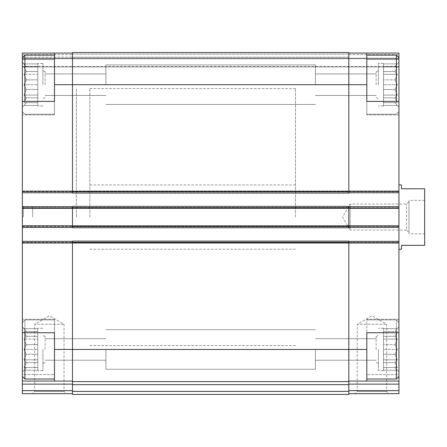 <?xml version="1.0" encoding="UTF-8"?>
<svg xmlns="http://www.w3.org/2000/svg" width="447" height="447" viewBox="0 0 447 447"><rect width="100%" height="100%" fill="white"/><g stroke="black" fill="none" stroke-linecap="round" stroke-linejoin="round"><path stroke-width="0.34" stroke-dasharray="2.23 1.68" d="M37.771 328.679L37.771 336.289L37.771 328.679L24.065 328.679L26.217 331.467L24.065 331.467L26.217 336.289L24.065 339.072L26.217 344.637L24.065 349.459L26.217 344.637L24.065 339.072L26.217 336.289L24.065 331.467L26.217 331.467L24.065 328.679L26.217 331.467L24.065 331.467L26.217 336.289L24.065 339.072L26.217 344.637L24.065 349.459L26.217 354.281L24.065 349.459L26.217 344.637L24.065 339.072L26.217 336.289L24.065 331.467L26.217 331.467L22.35 326.969L22.35 371.954L22.35 326.969L22.35 371.954L22.35 326.969L24.065 328.679L37.771 328.679M37.771 339.072L37.771 349.459L37.771 339.072L24.065 339.072L37.771 339.072M37.771 354.281L37.771 328.254L37.771 370.669L37.771 344.637L37.771 362.634L37.771 354.281L26.217 354.281L24.065 359.846L26.217 354.281L24.065 349.459L26.217 354.281L24.065 359.846L26.217 362.634L24.065 359.846L26.217 354.281L37.771 354.281M37.771 367.456L37.771 359.846L37.771 370.239L37.771 367.456L24.065 367.456L26.217 362.634L24.065 367.456L26.217 367.456L24.065 367.456L26.217 362.634L24.065 359.846L26.217 362.634L24.065 367.456L26.217 367.456L24.065 370.239L26.217 367.456L24.065 367.456L37.771 367.456L26.217 367.456L24.065 370.239L26.217 367.456L37.771 367.456L24.065 367.456L37.771 367.456M37.771 349.459L37.771 370.669L37.771 349.459L24.065 349.459L37.771 349.459M37.771 63.91L37.771 71.514L37.771 63.91L24.065 63.91L26.217 66.692L24.065 66.692L26.217 71.514L24.065 74.297L26.217 79.868L24.065 84.69L26.217 79.868L24.065 74.297L26.217 71.514L24.065 66.692L26.217 66.692L24.065 63.91L26.217 66.692L24.065 66.692L26.217 71.514L24.065 74.297L26.217 79.868L24.065 84.69L26.217 89.506L24.065 84.69L26.217 79.868L24.065 74.297L26.217 71.514L24.065 66.692L26.217 66.692L22.35 62.194L22.35 107.179L22.35 62.194L22.35 107.179L22.35 62.194L24.065 63.91L37.771 63.91M37.771 74.297L37.771 84.69L37.771 74.297L24.065 74.297L37.771 74.297M37.771 89.506L37.771 63.48L37.771 105.894L37.771 79.868L37.771 97.859L37.771 89.506L26.217 89.506L24.065 95.077L26.217 89.506L24.065 84.69L26.217 89.506L24.065 95.077L26.217 97.859L24.065 95.077L26.217 89.506L37.771 89.506M37.771 102.681L37.771 95.077L37.771 105.464L37.771 102.681L24.065 102.681L26.217 97.859L24.065 102.681L26.217 102.681L24.065 102.681L26.217 97.859L24.065 95.077L26.217 97.859L24.065 102.681L26.217 102.681L24.065 105.464L26.217 102.681L24.065 102.681L37.771 102.681L26.217 102.681L24.065 105.464L26.217 102.681L37.771 102.681L24.065 102.681L37.771 102.681M37.771 84.69L37.771 63.48L37.771 105.894L37.771 84.69L24.065 84.69L37.771 84.69M72.475 391.399L348.816 391.399L348.816 394.444L72.475 394.444L72.475 381.593L348.816 381.593L72.475 381.593L72.475 349.459L72.475 381.079L22.35 381.079L54.484 381.079L54.484 332.752L22.35 332.752L22.35 376.452L22.35 319.253L22.35 374.62L54.484 374.62L54.484 319.253L54.484 332.752L22.35 332.752L54.484 332.752L54.484 319.253L54.484 381.079L54.484 374.62L22.35 374.62L22.35 381.079L72.475 381.079L72.475 384.129L72.475 241.106L348.816 241.106L348.816 381.079L398.942 381.079L398.942 374.62L366.814 374.62L366.814 381.079L366.814 319.253L366.814 381.079L398.942 381.079L398.942 393.673L348.816 393.673L348.816 390.628L348.816 393.673M22.35 101.396L22.35 57.697L22.35 114.89L22.35 59.524L54.484 59.524L54.484 114.89L54.484 53.07L54.484 59.524L22.35 59.524L22.35 53.07L54.484 53.07L54.484 114.248L54.484 55.126L54.484 114.248L54.484 55.126L54.484 101.396L22.35 101.396L22.35 114.89L22.35 101.396L54.484 101.396L22.35 101.396L22.35 191.238L72.475 191.238L72.475 52.556L72.475 57.182L72.475 52.556L72.475 54.098L72.475 52.556L348.816 52.556L348.816 58.211L398.942 58.211L398.942 58.725L398.942 57.182L398.942 66.949L398.942 54.612L398.942 58.211L22.35 58.211L398.942 58.211L22.35 58.211L22.35 58.725L22.35 58.211L348.816 58.211L348.816 54.612L348.816 58.211L398.942 58.211L22.35 58.211L398.942 58.211L22.35 58.211L22.35 66.949L398.942 66.949L398.942 66.435L398.942 66.949L22.35 66.949L22.35 58.211L348.816 58.211L348.816 53.07L366.814 53.07L366.814 59.524L366.814 53.07L398.942 53.07L398.942 59.524L366.814 59.524L366.814 114.89L366.814 59.524L398.942 59.524L398.942 114.89L398.942 57.697L398.942 111.677L398.942 101.396L366.814 101.396L398.942 101.396L366.814 101.396L366.814 114.89L366.814 53.07M348.816 242.905L348.816 349.459L348.816 242.905L398.942 242.905L398.942 332.752L366.814 332.752L398.942 332.752L398.942 319.253L398.942 374.62L398.942 319.253L398.942 332.752L366.814 332.752L366.814 374.62L398.942 374.62L398.942 376.452L398.942 322.466L398.942 376.452L396.372 379.022L396.372 319.896L396.372 379.022L366.814 379.022M366.814 381.079L348.816 381.079L348.816 390.628L348.816 381.079L398.942 381.079M348.816 381.079L348.816 349.459L366.814 349.459M398.942 242.905L398.942 101.396M348.816 191.238L348.816 53.07L398.942 53.07L348.816 53.07L348.816 192.78L398.942 192.78L398.942 190.981L398.942 192.78L348.816 192.78L348.816 191.238L398.942 191.238M398.942 217.074L398.942 184.941L398.942 217.074M22.35 332.752L22.35 241.363L22.35 243.162L398.942 243.162L398.942 242.648L398.942 243.162L398.942 242.648L398.942 243.162L22.35 243.162L22.35 242.648L22.35 243.162L398.942 243.162L22.35 243.162L22.35 225.685L398.942 225.685L398.942 226.199L398.942 225.685L398.942 226.199L398.942 225.685L22.35 225.685L22.35 226.456L22.35 225.685L398.942 225.685L22.35 225.685L22.35 227.484L72.475 227.484L72.475 206.665L72.475 227.741L72.475 206.408L72.475 207.436L72.475 206.408L348.816 206.408L348.816 227.741L348.816 226.456L348.816 227.741L72.475 227.741L72.475 226.456L72.475 227.484L22.35 227.484L22.35 206.665L22.35 208.464L398.942 208.464L398.942 207.95L398.942 208.464L398.942 207.95L398.942 208.464L22.35 208.464L22.35 190.981L398.942 190.981L22.35 190.981L22.35 191.752L22.35 190.981L398.942 190.981L22.35 190.981L22.35 192.78L72.475 192.78L72.475 191.238L72.475 193.037L72.475 84.69L72.475 191.238M398.942 58.725L398.942 66.435L398.942 58.725L22.35 58.725L22.35 66.949L398.942 66.949L22.35 66.949L22.35 58.725L398.942 58.725M398.942 206.665L398.942 207.95L398.942 206.665L348.816 206.665L398.942 206.665L348.816 206.665L348.816 208.207L348.816 206.665M398.942 227.484L398.942 226.199L398.942 227.484L348.816 227.484L398.942 227.484L348.816 227.484L348.816 208.207L348.816 227.484M398.942 241.363L398.942 242.648L398.942 241.363L348.816 241.363L398.942 241.363L348.816 241.363L348.816 242.391L348.816 241.363M72.475 191.495L348.816 191.495L348.816 193.037L72.475 193.037L348.816 193.037L348.816 191.752L348.816 193.037L72.475 193.037L72.475 191.752L72.475 192.78L22.35 192.78L22.35 191.238M355.041 393.673L388.862 393.673L355.041 393.673L357.242 391.471L386.661 391.471L357.242 391.471L357.242 324.271L386.661 324.271L357.242 324.271L371.954 315.778L386.661 324.271L386.661 391.471L388.862 393.673M72.475 242.134L72.475 241.106L348.816 241.106L72.475 241.106L72.475 242.134L348.816 242.134L72.475 242.134M22.35 207.693L22.35 208.464L398.942 208.464L22.35 208.464L22.35 206.665L72.475 206.665L22.35 206.665L22.35 207.693L72.475 207.693L22.35 207.693M348.816 53.07L398.942 53.07L348.816 53.07L348.816 58.211L348.816 52.556L348.816 84.69L366.814 84.69L366.814 55.126L366.814 84.69M348.816 192.78L398.942 192.78M348.816 191.495L348.816 84.69L54.484 84.69M348.816 391.399L348.816 349.459L72.475 349.459L72.475 242.905L72.475 349.459L54.484 349.459L54.484 319.896L54.484 379.022L54.484 349.459M72.475 381.593L348.816 381.593M72.475 227.741L348.816 227.741L72.475 227.741M72.475 206.408L348.816 206.408L72.475 206.408M72.475 52.556L348.816 52.556L72.475 52.556M72.475 241.363L72.475 242.905L72.475 241.363L22.35 241.363L72.475 241.363L22.35 241.363L22.35 242.391L22.35 241.363M72.475 384.129L72.475 393.673L72.475 384.129L22.35 384.129L22.35 390.628L72.475 390.628M32.43 393.673L66.251 393.673L32.43 393.673L34.631 391.471L64.05 391.471L34.631 391.471L34.631 324.271L64.05 324.271L34.631 324.271L49.343 315.778L64.05 324.271L64.05 391.471L66.251 393.673M22.35 390.628L22.35 393.673L72.475 393.673M22.35 381.079L22.35 384.129M54.484 381.079L72.475 381.079M22.35 227.484L22.35 226.456L22.35 227.484L72.475 227.484M22.35 192.78L22.35 191.752L22.35 192.78L72.475 192.78M54.484 53.07L22.35 53.07L22.35 58.211L22.35 53.07L72.475 53.07L22.35 53.07L22.35 58.211L22.35 53.07L72.475 53.07M22.35 206.665L72.475 206.665M22.35 217.074L22.35 205.765L22.35 217.074M295.478 217.074L295.478 88.545L295.478 217.074M76.331 217.074L76.331 88.545L76.331 217.074M398.942 84.69L398.942 57.697L398.942 84.69M398.942 57.697L396.372 55.126L396.372 101.396M395.081 66.692L397.227 66.692L395.081 71.514L397.227 74.297L395.081 79.868L397.227 84.69L395.081 89.506L397.227 95.077L395.081 97.859L397.227 102.681L395.081 102.681L397.227 105.464L395.081 102.681L397.227 102.681L395.081 97.859L397.227 95.077L395.081 89.506L397.227 84.69L395.081 79.868L397.227 74.297L395.081 71.514L397.227 66.692L395.081 66.692L397.227 63.91L395.081 66.692L397.227 66.692L395.081 71.514L397.227 74.297L395.081 79.868L397.227 84.69L395.081 89.506L397.227 95.077L395.081 97.859L397.227 102.681L395.081 102.681L397.227 105.464L395.081 102.681L397.227 102.681L395.081 97.859L397.227 95.077L395.081 89.506L397.227 84.69L395.081 79.868L397.227 74.297L395.081 71.514L397.227 66.692L395.081 66.692L397.227 63.91L395.081 66.692L383.52 66.692L383.52 63.91L383.52 74.297L383.52 66.692L395.081 66.692M383.52 84.69L383.52 63.48L383.52 105.894L383.52 63.48L383.52 105.894L383.52 74.297L383.52 84.69L397.227 84.69L383.52 84.69M378.38 84.69L378.38 63.48L378.38 84.69M376.151 84.69L376.151 71.833L376.151 84.69M315.398 84.69L315.398 64.893L315.398 84.69M398.942 332.752L398.942 376.452M396.372 332.752L396.372 379.022M395.081 331.467L397.227 331.467L395.081 336.289L397.227 339.072L395.081 344.637L397.227 349.459L395.081 354.281L397.227 359.846L395.081 362.634L397.227 367.456L395.081 367.456L397.227 370.239L395.081 367.456L397.227 367.456L395.081 362.634L397.227 359.846L395.081 354.281L397.227 349.459L395.081 344.637L397.227 339.072L395.081 336.289L397.227 331.467L395.081 331.467L397.227 328.679L395.081 331.467L397.227 331.467L395.081 336.289L397.227 339.072L395.081 344.637L397.227 349.459L395.081 354.281L397.227 359.846L395.081 362.634L397.227 367.456L395.081 367.456L397.227 370.239L395.081 367.456L397.227 367.456L395.081 362.634L397.227 359.846L395.081 354.281L397.227 349.459L395.081 344.637L397.227 339.072L395.081 336.289L397.227 331.467L395.081 331.467L397.227 328.679L395.081 331.467L383.52 331.467L383.52 328.679L383.52 339.072L383.52 331.467L395.081 331.467M383.52 349.459L383.52 370.669L383.52 328.254L383.52 370.669L383.52 339.072L383.52 349.459L397.227 349.459L383.52 349.459M378.38 349.459L378.38 370.669L378.38 349.459M376.151 349.459L376.151 336.608L376.151 349.459M315.398 349.459L315.398 369.256L315.398 349.459M54.484 55.126L24.92 55.126L24.92 101.396M24.92 332.752L24.92 379.022L24.92 319.896L24.92 379.022L54.484 379.022M45.141 84.69L45.141 71.833L45.141 84.69M105.894 84.69L105.894 64.893L105.894 84.69M42.918 84.69L42.918 63.48L42.918 84.69M45.141 349.459L45.141 336.608L45.141 349.459M105.894 349.459L105.894 369.256L105.894 349.459M42.918 349.459L42.918 370.669L42.918 349.459M398.942 349.459L398.942 371.954L398.942 349.459M22.35 349.459L22.35 376.452L22.35 349.459M383.52 344.637L383.52 336.289L383.52 344.637L395.081 344.637L383.52 344.637M383.52 79.868L383.52 71.514L383.52 79.868L395.081 79.868L383.52 79.868M32.631 217.074L32.631 206.793L32.631 217.074M23.378 217.074L23.378 206.793L23.378 217.074M383.52 89.506L395.081 89.506L383.52 89.506M383.52 95.077L397.227 95.077L383.52 95.077M383.52 97.859L395.081 97.859L383.52 97.859M383.52 102.681L397.227 102.681L383.52 102.681M383.52 105.464L397.227 105.464L398.942 107.179L397.227 105.464L383.52 105.464M383.52 74.297L397.227 74.297L383.52 74.297M383.52 71.514L395.081 71.514L383.52 71.514M383.52 63.91L397.227 63.91L398.942 62.194L397.227 63.91L383.52 63.91M383.52 354.281L395.081 354.281L383.52 354.281M383.52 359.846L397.227 359.846L383.52 359.846M383.52 362.634L395.081 362.634L383.52 362.634M383.52 367.456L397.227 367.456L383.52 367.456M383.52 370.239L397.227 370.239L398.942 371.954L397.227 370.239L383.52 370.239M383.52 339.072L397.227 339.072L383.52 339.072M383.52 336.289L395.081 336.289L383.52 336.289M383.52 328.679L397.227 328.679L398.942 326.969L397.227 328.679L383.52 328.679M37.771 79.868L26.217 79.868L37.771 79.868M37.771 95.077L24.065 95.077L37.771 95.077M37.771 97.859L26.217 97.859L37.771 97.859M37.771 105.464L24.065 105.464L22.35 107.179L24.065 105.464L37.771 105.464M37.771 71.514L26.217 71.514L37.771 71.514M37.771 66.692L24.065 66.692L37.771 66.692M37.771 344.637L26.217 344.637L37.771 344.637M37.771 359.846L24.065 359.846L37.771 359.846M37.771 362.634L26.217 362.634L37.771 362.634M37.771 370.239L24.065 370.239L22.35 371.954L24.065 370.239L37.771 370.239M37.771 336.289L26.217 336.289L37.771 336.289M37.771 331.467L24.065 331.467L37.771 331.467M401.512 184.941L401.512 188.796L424.65 188.796L424.65 245.353L401.512 245.353L401.512 249.208M424.65 233.781L424.65 200.362L424.65 233.781L408.971 233.781L408.971 200.362L408.971 233.781M89.83 217.074L89.83 88.545L89.83 217.074M408.971 232.496L408.971 201.647L408.971 232.496L406.535 230.065L406.535 204.083L406.535 230.065L350.102 230.065L350.102 204.083L350.102 230.065L342.603 217.074L350.102 204.083L406.535 204.083L408.971 201.647M348.816 390.628L398.942 390.628M348.816 384.129L398.942 384.129M348.816 242.391L398.942 242.391L348.816 242.391M22.35 242.391L72.475 242.391L22.35 242.391M22.35 242.648L398.942 242.648L22.35 242.648M22.35 226.199L398.942 226.199L22.35 226.199M22.35 226.456L72.475 226.456L22.35 226.456M72.475 226.713L348.816 226.713L72.475 226.713M348.816 226.456L398.942 226.456L348.816 226.456M348.816 225.942L398.942 225.942M348.816 208.207L398.942 208.207M348.816 207.693L398.942 207.693L348.816 207.693M72.475 207.436L348.816 207.436L72.475 207.436M22.35 207.95L398.942 207.95L22.35 207.95M22.35 191.495L398.942 191.495L22.35 191.495M22.35 191.752L72.475 191.752L22.35 191.752M72.475 192.009L348.816 192.009L72.475 192.009M348.816 191.752L398.942 191.752L348.816 191.752M348.816 54.612L398.942 54.612L348.816 54.612M348.816 57.182L72.475 57.182L348.816 57.182M22.35 66.435L398.942 66.435L22.35 66.435M72.475 384.643L348.816 384.643M72.475 242.648L348.816 242.648M72.475 226.199L348.816 226.199M72.475 207.95L348.816 207.95M72.475 54.098L348.816 54.098L72.475 54.098M22.35 242.905L72.475 242.905M22.35 225.942L72.475 225.942M22.35 208.207L72.475 208.207M22.35 54.612L72.475 54.612L22.35 54.612M22.35 57.182L72.475 57.182L22.35 57.182M89.83 184.941L295.478 184.941M89.83 249.208L295.478 249.208M295.478 88.545L89.83 88.545M295.478 345.604L89.83 345.604M398.942 114.89L366.814 114.89L398.942 114.89M54.484 114.89L22.35 114.89L54.484 114.89M54.484 319.253L22.35 319.253L54.484 319.253M398.942 319.253L366.814 319.253L398.942 319.253M398.942 111.677L396.372 114.248L366.814 114.248L396.372 114.248L398.942 111.677M383.52 63.48L378.38 63.48L383.52 63.48M383.52 105.894L378.38 105.894L383.52 105.894M376.151 97.541L378.38 98.826L376.151 97.541M376.151 71.833L378.38 70.548L376.151 71.833M376.151 73.923L315.398 73.923L376.151 73.923M376.151 95.451L315.398 95.451L376.151 95.451M398.942 322.466L396.372 319.896L366.814 319.896L396.372 319.896L398.942 322.466M383.52 328.254L378.38 328.254L383.52 328.254M383.52 370.669L378.38 370.669L383.52 370.669M376.151 362.31L378.38 363.595L376.151 362.31M376.151 336.608L378.38 335.323L376.151 336.608M376.151 338.692L315.398 338.692L376.151 338.692M376.151 360.226L315.398 360.226L376.151 360.226M54.484 114.248L24.92 114.248L22.35 111.677L24.92 114.248L54.484 114.248M54.484 319.896L24.92 319.896L22.35 322.466L24.92 319.896L54.484 319.896M105.894 73.923L45.141 73.923L105.894 73.923M105.894 95.451L45.141 95.451L105.894 95.451M45.141 71.833L42.918 70.548L45.141 71.833M45.141 97.541L42.918 98.826L45.141 97.541M42.918 63.48L37.771 63.48L42.918 63.48M42.918 105.894L37.771 105.894L42.918 105.894M105.894 338.692L45.141 338.692L105.894 338.692M105.894 360.226L45.141 360.226L105.894 360.226M45.141 336.608L42.918 335.323L45.141 336.608M45.141 362.31L42.918 363.595L45.141 362.31M42.918 328.254L37.771 328.254L42.918 328.254M42.918 370.669L37.771 370.669L42.918 370.669M396.372 55.126L366.814 55.126M22.35 57.697L24.92 55.126M22.35 376.452L24.92 379.022M315.398 64.893L105.894 64.893L315.398 64.893M315.398 104.481L105.894 104.481L315.398 104.481M315.398 329.668L105.894 329.668L315.398 329.668M315.398 369.256L105.894 369.256L315.398 369.256M32.631 206.793L23.378 206.793L22.35 205.765M32.631 227.355L23.378 227.355L22.35 228.383M424.65 200.362L408.971 200.362"/><path stroke-width="0.67" d="M22.35 101.396L22.35 53.07L54.484 53.07L54.484 101.396L22.35 101.396L22.35 332.752L54.484 332.752L54.484 349.459L72.475 349.459L72.475 241.106L348.816 241.106L348.816 349.459L366.814 349.459L366.814 332.752L398.942 332.752L398.942 101.396L366.814 101.396L366.814 53.07L398.942 53.07L398.942 57.697L396.372 55.126L366.814 55.126M398.942 332.752L398.942 381.079L348.816 381.079M22.35 332.752L22.35 381.079L72.475 381.079M366.814 349.459L366.814 381.079M348.816 53.07L366.814 53.07M348.816 384.129L398.942 384.129L398.942 381.079M398.942 384.129L398.942 393.673L348.816 393.673M54.484 84.69L348.816 84.69L348.816 52.556L72.475 52.556L72.475 193.037L348.816 193.037L348.816 84.69L366.814 84.69M72.475 226.199L72.475 227.741L348.816 227.741L348.816 206.408L72.475 206.408L72.475 226.199L348.816 226.199M348.816 241.363L398.942 241.363M348.816 192.78L398.942 192.78M348.816 206.665L398.942 206.665M348.816 227.484L398.942 227.484M348.816 349.459L348.816 381.593L72.475 381.593L72.475 349.459L348.816 349.459M72.475 384.643L348.816 384.643L348.816 394.444L72.475 394.444L72.475 381.593M348.816 384.643L348.816 381.593M22.35 241.363L72.475 241.363M54.484 349.459L54.484 381.079M72.475 393.673L22.35 393.673L22.35 381.079M54.484 53.07L72.475 53.07M22.35 192.78L72.475 192.78M22.35 206.665L72.475 206.665M22.35 227.484L72.475 227.484M398.942 101.396L398.942 57.697M396.372 101.396L396.372 55.126M398.942 376.452L396.372 379.022L396.372 332.752M24.92 101.396L24.92 55.126L54.484 55.126M54.484 379.022L24.92 379.022L24.92 332.752M398.942 249.208L401.512 249.208L401.512 245.353L424.65 245.353L424.65 188.796L401.512 188.796L401.512 184.941L398.942 184.941M348.816 242.905L398.942 242.905M348.816 191.238L398.942 191.238M348.816 390.628L398.942 390.628M348.816 208.207L398.942 208.207M348.816 225.942L398.942 225.942M72.475 242.648L348.816 242.648M72.475 391.399L348.816 391.399M72.475 191.495L348.816 191.495M72.475 207.95L348.816 207.95M22.35 242.905L72.475 242.905M22.35 384.129L72.475 384.129M22.35 390.628L72.475 390.628M22.35 191.238L72.475 191.238M22.35 208.207L72.475 208.207M22.35 225.942L72.475 225.942M396.372 379.022L366.814 379.022M22.35 57.697L24.92 55.126M22.35 376.452L24.92 379.022"/></g></svg>
